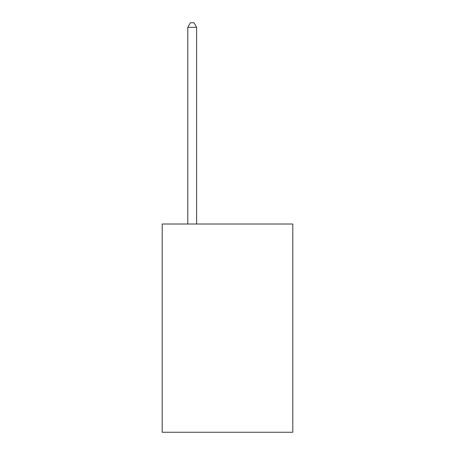 <?xml version="1.0" encoding="UTF-8"?>
<svg xmlns="http://www.w3.org/2000/svg" width="455" height="455" viewBox="0 0 455 455"><rect width="100%" height="100%" fill="white"/><g stroke="black" fill="none" stroke-linecap="round" stroke-linejoin="round"><path stroke-width="0.68" d="M292.798 224.008L292.798 432.25L162.202 432.25L162.202 224.008L292.798 224.008M196.617 224.008L196.617 27.34L187.79 27.34L187.79 224.008M187.79 27.34L190.44 22.75L193.966 22.75L196.617 27.34"/></g></svg>
